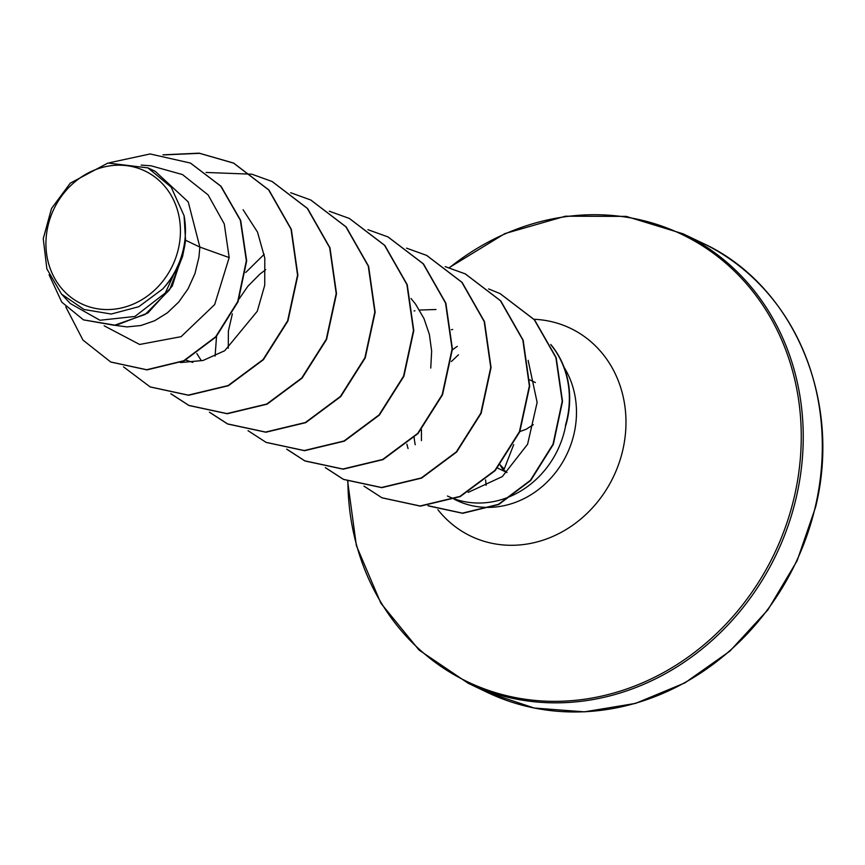 <?xml version="1.0" encoding="UTF-8"?>
<svg xmlns="http://www.w3.org/2000/svg" width="865" height="865" viewBox="0 0 865 865"><rect width="100%" height="100%" fill="white"/><g stroke="black" fill="none" stroke-linecap="round" stroke-linejoin="round"><path stroke-width="1.3" d="M48.008 225.787A73.59 65.718 115.6 0 1 129.772 166.112A73.59 65.718 115.6 0 1 178.363 248.947A73.59 65.718 115.6 0 1 96.599 308.632A73.59 65.718 115.6 0 1 48.008 225.787M454.731 499.008A89.106 79.58 -64.4 0 0 564.823 429.646A89.106 79.58 -64.4 0 0 565.851 424.639L566.013 424.715A89.311 79.753 -64.4 0 0 567.159 420.282A89.311 79.753 -64.4 0 0 550.778 344.465M565.851 424.639L565.418 425.493A89.311 79.753 -64.4 0 0 566.835 420.12A89.311 79.753 -64.4 0 0 551.048 345.016M406.896 444.178A89.106 79.58 -64.4 0 0 408.064 448.546M447.454 496.013A89.106 79.58 -64.4 0 0 454.352 498.867M451.422 329.716L452.676 329.446M147.98 167.875L155.224 171.335L188.224 201.88L199.858 247.076L185.542 240.232A79.558 71.049 115.6 0 1 183.856 249.985A79.558 71.049 115.6 0 1 183.737 250.461L172.211 286.164L147.861 313.022L115.986 325.337L83.473 319.866L114.364 325.316L145.233 314.417L169.626 289.732L182.591 256.343L183.737 250.699M104.146 325.802L139.654 344.465L181.099 336.669L214.671 304.577L229.171 257.586L199.858 247.076L198.939 257.208L194.96 273.567L188.138 288.683L178.817 301.939L167.453 312.773L154.63 320.742L140.93 325.51L127.025 326.916L115.402 325.391M228.263 348.238L228.392 330.992L232.35 313.887M239.162 298.868L247.833 286.293L259.727 274.27L265.674 269.685M411.026 298.501L415.611 304.21L423.969 318.547L429.375 334.42L431.657 351.158L430.748 368.068M414.108 310.957L414.908 310.795M419.482 310.048L435.949 309.508M192.873 362.403L185.683 360.11M201.21 360.51L196.842 353.569M229.171 257.586L224.273 223.949L208.087 194.895L182.493 174.579L151.115 165.821L141.168 165.107M70.476 303.626L99.951 320.255L134.918 316.46L165.334 292.965L182.58 255.283C178.439 268.031 171.8 279.287 162.642 289.029L138.789 306.707L111.228 314.038L84.11 309.519L61.512 294.078L46.872 268.874L43.25 238.697L51.532 208.487L70.27 183.164L107.952 163.02L147.958 167.907L171.151 187.11L184.072 215.688L185.542 240.232M110.861 362.057L147.028 369.885L184.018 360.921L216.034 336.918L238.048 301.744L246.676 260.852L240.665 220.391L221.018 186.256L190.581 163.139M65.783 306.88L82.975 340.096L110.698 361.981L146.704 369.733L183.704 360.77L215.709 336.766L237.724 301.593L246.352 260.7L240.34 220.24L220.694 186.105L190.419 163.053L150.121 153.959L109.541 162.728M49.1 274.8L61.761 302.134L83.473 319.866M182.58 255.283L182.591 256.343M468.181 492.39L502.327 476.583L527.607 444.221L537.133 402.409L528.137 360.348M180.396 362.565L203.016 360.489L224.759 350.693L257.283 311.238L264.733 285.245L264.798 258.051L257.5 232.069L243.097 209.741M163.572 154.922L199.62 153.332L233.799 163.193L268.972 190.062L291.343 229.355L297.874 275.265L287.937 320.969L263.414 359.699L228.403 385.725L188.592 395.273L150.272 386.969M272.248 181.574L307.594 208.519L329.976 247.801L336.517 293.711L326.581 339.426L302.069 378.156L267.058 404.193L227.257 413.751L189.089 405.534L170.956 393.78M310.859 200.042L346.205 226.976L368.598 266.258L375.15 312.157L365.235 357.872L340.724 396.613L305.713 422.661L265.912 432.23L227.744 424.023L209.6 412.259M349.471 218.51L384.828 245.433L407.231 284.715L413.784 330.614L403.879 376.329L379.367 415.081L344.367 441.139L304.567 450.708L266.225 442.426M388.104 236.978L423.461 263.901L445.864 303.183L452.427 349.092L442.512 394.808L418 433.56L383 459.618L343.2 469.187L305.021 460.991L286.866 449.205M426.748 255.456L462.105 282.39L484.508 321.672L491.061 367.582L481.145 413.297L456.634 452.049L421.623 478.096L381.811 487.665L343.643 479.459L325.5 467.684M465.413 273.946L500.759 300.89L523.152 340.183L529.694 386.093L519.768 431.819L495.234 470.549L460.223 496.596L420.412 506.144L382.081 497.84M500.186 293.657L534.592 319.866L556.195 357.667L562.52 401.36L553.33 444.405L530.699 480.497L498.705 504.522L462.743 513.302L428.543 505.96M162.934 154.835L199.145 153.159L233.474 163.031L268.647 189.911L291.029 229.203L297.56 275.102L287.623 320.818L263.09 359.548L228.079 385.574L188.278 395.121L150.11 386.893L123.533 366.868M206.086 172.459L251.845 174.2M252.018 174.243L272.086 181.499L307.27 208.368L329.651 247.649L336.193 293.559L326.267 339.264L301.744 378.005L266.734 404.042L226.933 413.589L188.765 405.382L170.783 393.748M290.651 192.722L310.697 199.966L345.892 226.825L368.274 266.096L374.826 312.006L364.911 357.721L340.399 396.462L305.388 422.509L265.587 432.068L227.419 423.872L209.417 412.216M329.295 211.201L349.309 218.434L384.514 245.282L406.907 284.563L413.47 330.462L403.555 376.178L379.043 414.93L344.043 440.977L304.242 450.546L266.063 442.35L248.05 430.694M215.093 356.088L216.531 336.377M245.725 272.486L264.214 254.267M367.928 229.679L387.942 236.902L423.136 263.749L445.54 303.031L452.103 348.93L442.188 394.656L417.687 433.408L382.676 459.456L342.875 469.025L304.696 460.829L286.683 449.173M406.561 248.158L426.586 255.38L461.78 282.239L484.184 321.521L490.736 367.43L480.821 413.146L456.309 451.898L421.298 477.945L381.497 487.503L343.318 479.307L325.327 467.641M445.194 266.636L465.251 273.87L500.446 300.739L522.828 340.032L529.369 385.941L519.443 431.657L494.921 470.398L459.899 496.434L420.087 505.982L381.919 497.764L363.96 486.119M488.606 288.921L500.024 293.581L534.267 319.715L555.871 357.515L562.207 401.209L553.005 444.253L530.375 480.345L498.381 504.371L462.429 513.15L427.991 505.69M184.072 215.688A79.061 70.606 115.6 0 1 162.642 289.029M497.516 468.008L506.977 472.539L502.77 469.241L500.089 464.959M702.142 242.924A249.088 222.446 115.6 0 1 815.284 506.836A249.088 222.446 115.6 0 1 487.2 692.357L468.127 683.231A249.088 222.446 115.6 0 0 796.211 497.71A249.088 222.446 115.6 0 0 683.058 233.799L702.142 242.924C791.313 283.255 842.726 397.262 815.598 507.085L797.065 560.866L767.947 609.771L729.833 651.172L684.875 682.896L635.559 703.396L584.491 711.841L534.256 708.046L487.2 692.357M449.368 267.782A248.039 221.516 115.6 0 1 705.797 248.006A248.039 221.516 115.6 0 1 794.254 497.061A248.039 221.516 115.6 0 1 547.296 701.223A248.039 221.516 115.6 0 1 347.892 481.34M534.083 319.282A115.24 102.913 115.6 0 1 622.724 450.373A115.24 102.913 115.6 0 1 542.485 540.355A115.24 102.913 115.6 0 1 437.895 509.69M564.077 367.29A89.106 79.58 115.6 0 1 573.971 434.014A89.106 79.58 115.6 0 1 456.601 500.381L454.179 499.224M415.222 444.751A89.106 79.58 115.6 0 1 414.14 437.56M452.395 349.849A89.106 79.58 115.6 0 1 457.315 346.389M529.791 379.876L535.381 382.546M683.058 233.799L626.184 216.391L565.386 216.207L504.857 233.604L449.086 267.696M421.46 429.646L421.439 440.62M70.433 303.658L61.512 294.078M458.461 354.812L451.368 361.527M347.644 481.243L356.38 545.642L380.903 603.251L419.103 650.102L468.127 683.231M485.589 479.913L486.098 485.297M519.865 431.57L526.201 429.245L533.316 424.683M500.143 464.894L504.241 469.003L513.702 444.621M506.977 472.539L504.273 470.701L500.219 464.808"/></g></svg>
